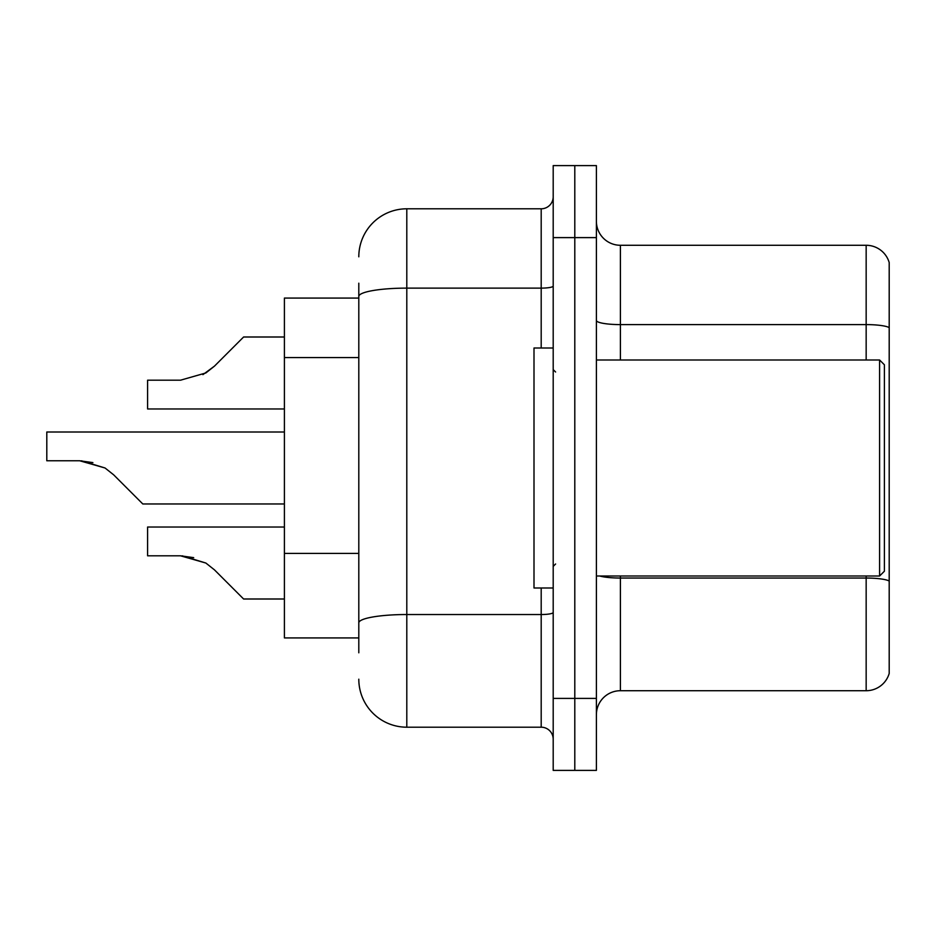 <?xml version="1.0" encoding="UTF-8"?>
<svg xmlns="http://www.w3.org/2000/svg" width="936" height="936" viewBox="0 0 936 936"><rect width="100%" height="100%" fill="white"/><g stroke="black" fill="none" stroke-linecap="round" stroke-linejoin="round"><path stroke-width="1.4" d="M358.804 342.693L358.804 283.199L358.804 298.081L284.404 298.081L284.404 637.919L358.804 637.919M596.396 714.718A23.997 23.997 0 0 1 620.404 690.721L866.163 690.721L866.163 576.003M596.396 770.398L596.396 165.602L574.798 165.602L574.798 770.398L596.396 770.398L553.199 770.398L553.199 698.396L574.798 698.396L574.798 770.398M889.2 262.56A23.997 23.997 0 0 0 866.163 245.279A23.997 23.997 0 0 1 889.2 262.56L889.2 673.44A23.997 23.997 0 0 1 866.163 690.721M889.2 327.612L889.2 327.612A23.997 4.165 180 0 0 866.163 324.605L866.163 245.279L620.404 245.279A23.997 23.997 0 0 1 596.396 221.282A23.997 23.997 0 0 0 620.404 245.279L620.404 359.997M889.2 327.939L889.2 581.045A23.997 4.165 180 0 0 866.163 578.05L620.404 578.05L620.404 690.721M358.804 652.802L358.804 283.199M596.396 237.604L574.798 237.604L574.798 165.602L553.199 165.602L553.199 698.396M553.199 237.604L574.798 237.604L574.798 698.396L596.396 698.396M358.804 256.803A48.005 48.005 0 0 1 406.797 208.798L406.797 727.202L541.195 727.202L541.195 587.995M406.797 208.798L541.195 208.798A12.004 12.004 0 0 0 553.199 196.806M358.804 631.203L358.804 568.292M553.199 739.194A12.004 12.004 0 0 0 541.195 727.202M406.797 727.202A48.005 48.005 0 0 1 358.804 679.197M182.321 555.844L205.861 563.039L214.461 569.86L243.606 599.005L284.404 599.005M284.404 527.038L147.595 527.038L147.595 555.808L180.519 555.808L147.595 555.808L180.519 555.808L147.595 555.808L180.519 555.808L147.595 555.808L180.519 555.808L193.694 557.645L180.519 555.808L147.595 555.808L180.519 555.808L205.861 563.039L214.461 569.86M284.404 431.999L46.8 431.999L46.8 460.769L79.712 460.769L46.8 460.769L79.712 460.769L46.8 460.769L79.712 460.769L46.8 460.769L79.712 460.769L46.8 460.769L79.712 460.769L105.054 468L81.526 460.805L105.054 468L81.526 460.805L105.054 468L81.526 460.805L105.054 468L81.526 460.805L105.054 468L113.654 474.821L142.798 503.966L284.404 503.966M105.054 468L113.654 474.821M284.404 336.995L243.606 336.995L214.461 366.14L205.861 372.961L180.519 380.191L147.595 380.191L147.595 408.962L284.404 408.962M214.461 366.14L202.913 374.646M879.594 359.997L884.403 364.794L884.403 571.206L879.594 576.003L879.594 359.997L596.396 359.997M553.199 348.005L534 348.005L534 587.995L553.199 587.995M92.886 462.606L79.712 460.769M358.804 357.575L284.404 357.575M358.804 553.422L284.404 553.422M866.163 359.997L866.163 324.605L620.404 324.605A23.997 4.165 -0 0 1 596.396 320.44M620.404 576.003L620.404 578.05A23.997 4.165 -0 0 1 599.73 576.003M553.199 612.448A12.004 2.083 0 0 1 541.195 614.531L406.797 614.531A48.005 8.33 180 0 0 358.804 622.861M358.804 296.466A48.005 8.33 180 0 1 406.797 288.124L541.195 288.124L541.195 208.798M541.195 348.005L541.195 288.124A12.004 2.083 0 0 0 553.199 286.042M596.396 576.003L879.594 576.003M555.598 372.001L553.199 369.603M555.598 563.999L553.199 566.397"/></g></svg>

